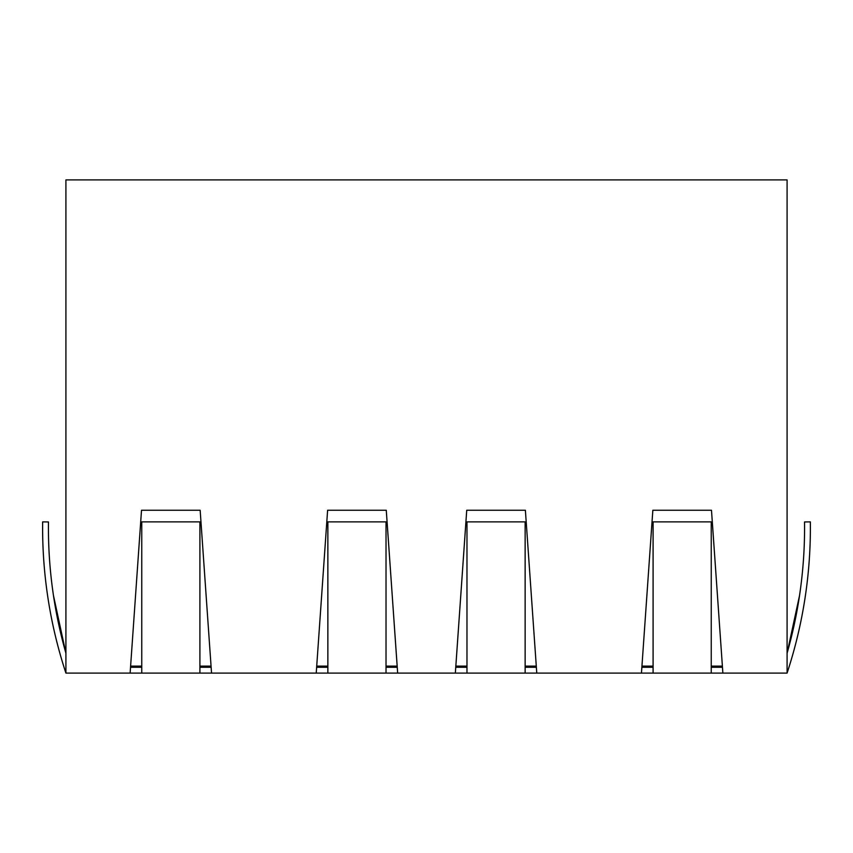 <?xml version="1.0" encoding="UTF-8"?>
<svg xmlns="http://www.w3.org/2000/svg" width="853" height="853" viewBox="0 0 853 853"><rect width="100%" height="100%" fill="white"/><g stroke="black" fill="none" stroke-linecap="round" stroke-linejoin="round"><path stroke-width="1.28" d="M722.395 666.118L711.242 666.118L722.395 666.118M653.089 666.118L641.946 666.118L653.089 666.118M536.281 666.118L525.139 666.118L536.281 666.118M466.975 666.118L455.833 666.118L466.975 666.118M397.167 666.118L386.025 666.118L397.167 666.118M327.861 666.118L316.719 666.118L327.861 666.118M211.054 666.118L199.911 666.118L211.054 666.118M141.758 666.118L130.605 666.118L141.758 666.118M653.089 673.092L65.916 673.092L130.125 673.092L141.513 510.254L200.156 510.254L211.544 673.092L316.228 673.092L327.616 510.254L386.27 510.254L397.658 673.092L455.342 673.092L466.73 510.254L525.384 510.254L536.772 673.092L641.456 673.092L652.844 510.254L641.456 673.092L653.089 673.092L653.089 521.876L711.242 521.876L711.242 673.092L653.089 673.092L722.875 673.092L711.242 673.092L711.242 521.876L653.089 521.876L653.089 673.092M641.861 667.281L653.089 667.281L641.861 667.281L652.844 510.254L711.487 510.254L722.875 673.092L787.084 673.092L722.875 673.092L711.487 510.254L722.47 667.281L711.242 667.281L722.47 667.281M536.366 667.281L525.139 667.281L536.366 667.281L525.384 510.254L536.772 673.092L466.975 673.092L466.975 521.876L466.975 673.092L455.342 673.092L466.73 510.254L455.758 667.281L466.975 667.281L455.758 667.281M397.242 667.281L386.025 667.281L397.242 667.281L386.27 510.254L327.616 510.254L316.228 673.092L327.861 673.092L327.861 521.876L386.025 521.876L386.025 673.092L327.861 673.092L327.861 521.876L386.025 521.876L386.025 673.092L397.658 673.092L386.27 510.254L327.616 510.254L316.634 667.281L327.861 667.281L316.634 667.281M211.139 667.281L199.911 667.281L211.139 667.281L200.156 510.254L211.544 673.092L141.758 673.092L141.758 521.876L141.758 673.092L130.125 673.092L141.513 510.254L130.53 667.281L141.758 667.281L130.53 667.281M787.084 673.092L787.084 179.908L65.916 179.908L65.916 673.092L65.916 179.908L787.084 179.908L787.084 673.092A465.269 465.269 0 0 0 810.35 521.876C810.67 547.551 808.879 573.077 804.976 598.454C801.074 623.82 795.113 648.706 787.084 673.092M525.139 521.876L525.139 673.092L525.139 521.876L466.975 521.876L525.139 521.876M525.384 510.254L466.73 510.254L525.384 510.254M199.911 521.876L199.911 673.092L199.911 521.876L141.758 521.876L199.911 521.876M200.156 510.254L141.513 510.254L200.156 510.254M65.916 653.249L53.462 595.49C49.826 571.115 48.152 546.602 48.461 521.951L42.65 521.876C42.33 547.551 44.121 573.077 48.024 598.454C51.926 623.82 57.887 648.706 65.916 673.092A465.269 465.269 0 0 1 42.65 521.876L48.461 521.951A459.458 459.458 0 0 0 65.916 653.249L53.462 595.49M787.084 653.249L799.538 595.49C803.174 571.115 804.848 546.602 804.539 521.951L810.35 521.876L804.539 521.951A459.458 459.458 0 0 1 787.084 653.249L799.538 595.49M711.487 510.254L652.844 510.254L711.487 510.254"/></g></svg>
